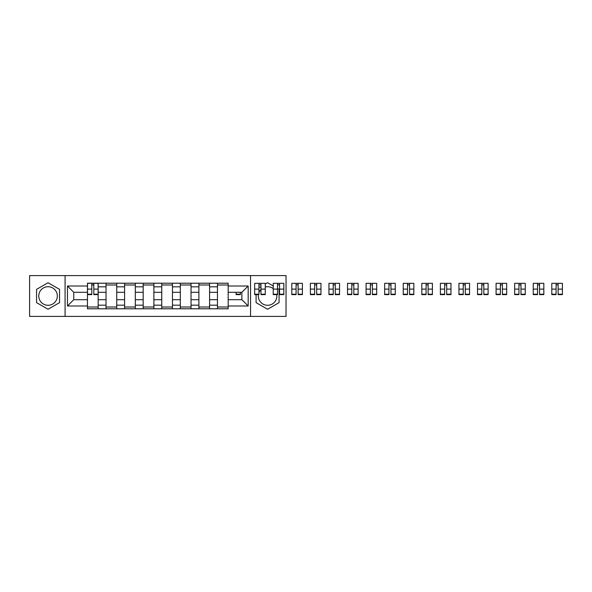 <?xml version="1.0" encoding="UTF-8"?>
<svg xmlns="http://www.w3.org/2000/svg" width="592" height="592" viewBox="0 0 592 592"><rect width="100%" height="100%" fill="white"/><g stroke="black" fill="none" stroke-linecap="round" stroke-linejoin="round"><path stroke-width="0.89" d="M48.056 305.287A9.287 9.287 0 0 1 38.769 296A9.287 9.287 0 0 1 48.056 286.713A9.287 9.287 0 0 1 57.335 296A9.287 9.287 0 0 1 48.056 305.287M276.76 294.631A9.287 9.287 0 0 1 267.577 305.287A9.287 9.287 0 0 1 258.393 294.631M258.948 292.574A9.287 9.287 0 0 1 260.968 289.473M265.253 287.009A9.287 9.287 0 0 1 273.23 288.637M250.557 316.417L286.032 316.417L286.032 275.583L29.6 275.583L29.6 316.417L250.557 316.417L250.557 275.583M106.027 308.795L106.027 286.831L98.168 286.831L98.168 308.795M98.168 286.831L98.168 283.205M106.027 286.831L106.027 283.205M116.742 283.205L116.742 308.795M124.601 308.795L124.601 283.205M135.316 283.205L135.316 308.795M143.175 308.795L143.175 283.205M153.883 283.205L153.883 308.795M161.742 308.795L161.742 283.205M172.457 283.205L172.457 308.795M180.316 308.795L180.316 283.205M191.031 283.205L191.031 308.795M198.89 308.795L198.89 283.205M209.598 283.205L209.598 308.795M217.456 308.795L217.456 283.205M217.456 299.693L209.598 299.693M198.89 299.693L191.031 299.693M180.316 299.693L172.457 299.693M161.742 299.693L153.883 299.693M143.175 299.693L135.316 299.693M124.601 299.693L116.742 299.693M106.027 299.693L98.168 299.693M217.456 292.307L209.598 292.307M198.89 292.307L191.031 292.307M180.316 292.307L172.457 292.307M161.742 292.307L153.883 292.307M143.175 292.307L135.316 292.307M124.601 292.307L116.742 292.307M106.027 292.307L98.168 292.307M73.763 299.693L87.461 299.693L87.461 292.307L73.763 292.307L73.763 299.693L67.458 305.997L67.458 286.003L87.461 286.003L87.461 292.307M228.172 292.307L228.172 299.693L241.862 299.693L241.862 292.307L228.172 292.307L228.172 283.205L87.461 283.205L87.461 286.003M228.172 286.003L248.174 286.003L248.174 305.997L228.172 305.997L228.172 299.693M87.461 299.693L87.461 308.795L228.172 308.795L228.172 305.997M87.461 305.997L67.458 305.997M65.076 316.417L65.076 275.583M59.54 289.37L48.056 282.732L36.563 289.37L36.563 302.63L48.056 309.268L59.54 302.63L59.54 289.37M256.092 294.224L256.092 302.63L267.577 309.268L279.069 302.63L279.069 289.37L277.515 288.474M273.23 286.003L267.577 282.732L265.253 284.079M260.968 286.55L258.948 287.719M98.168 307.011L87.461 307.011M91.804 284.989L93.825 284.989M116.742 307.011L106.027 307.011M106.027 284.989L116.742 284.989M135.316 307.011L124.601 307.011M124.601 284.989L135.316 284.989M153.883 307.011L143.175 307.011M143.175 284.989L153.883 284.989M172.457 307.011L161.742 307.011M161.742 284.989L172.457 284.989M191.031 307.011L180.316 307.011M180.316 284.989L191.031 284.989M209.598 307.011L198.89 307.011M198.89 284.989L209.598 284.989M228.172 307.011L217.456 307.011M217.456 284.989L228.172 284.989M67.458 286.003L73.763 292.307M241.862 299.693L248.174 305.997M241.862 292.307L248.174 286.003M93.825 294.631L93.825 283.324L98.109 283.324L98.109 294.631L93.825 294.631M91.804 284.87L93.825 284.87M91.804 283.324L87.52 283.324L87.52 294.631L91.804 294.631L91.804 283.324L93.825 283.324M236.09 292.307L236.09 294.631L240.374 294.631L240.374 292.307M260.968 294.631L260.968 283.324L265.253 283.324L265.253 294.631L260.968 294.631M258.948 284.87L260.968 284.87M258.948 283.324L254.664 283.324L254.664 294.631L258.948 294.631L258.948 283.324L260.968 283.324M279.542 294.631L279.542 283.324L283.827 283.324L283.827 294.631L279.542 294.631M277.515 284.87L279.542 284.87M277.515 283.324L273.23 283.324L273.23 294.631L277.515 294.631L277.515 283.324L279.542 283.324M298.116 294.631L298.116 283.324L302.401 283.324L302.401 294.631L298.116 294.631M296.089 284.87L298.116 284.87M296.089 283.324L291.804 283.324L291.804 294.631L296.089 294.631L296.089 283.324L298.116 283.324M316.683 294.631L316.683 283.324L320.968 283.324L320.968 294.631L316.683 294.631M314.663 284.87L316.683 284.87M314.663 283.324L310.378 283.324L310.378 294.631L314.663 294.631L314.663 283.324L316.683 283.324M335.257 294.631L335.257 283.324L339.542 283.324L339.542 294.631L335.257 294.631M333.229 284.87L335.257 284.87M333.229 283.324L328.945 283.324L328.945 294.631L333.229 294.631L333.229 283.324L335.257 283.324M353.831 294.631L353.831 283.324L358.116 283.324L358.116 294.631L353.831 294.631M351.803 284.87L353.831 284.87M351.803 283.324L347.519 283.324L347.519 294.631L351.803 294.631L351.803 283.324L353.831 283.324M372.398 294.631L372.398 283.324L376.682 283.324L376.682 294.631L372.398 294.631M370.377 284.87L372.398 284.87M370.377 283.324L366.093 283.324L366.093 294.631L370.377 294.631L370.377 283.324L372.398 283.324M390.972 294.631L390.972 283.324L395.256 283.324L395.256 294.631L390.972 294.631M388.944 284.87L390.972 284.87M388.944 283.324L384.659 283.324L384.659 294.631L388.944 294.631L388.944 283.324L390.972 283.324M409.546 294.631L409.546 283.324L413.83 283.324L413.83 294.631L409.546 294.631M407.518 284.87L409.546 284.87M407.518 283.324L403.233 283.324L403.233 294.631L407.518 294.631L407.518 283.324L409.546 283.324M428.112 294.631L428.112 283.324L432.397 283.324L432.397 294.631L428.112 294.631M426.092 284.87L428.112 284.87M426.092 283.324L421.807 283.324L421.807 294.631L426.092 294.631L426.092 283.324L428.112 283.324M446.686 294.631L446.686 283.324L450.971 283.324L450.971 294.631L446.686 294.631M444.659 284.87L446.686 284.87M444.659 283.324L440.374 283.324L440.374 294.631L444.659 294.631L444.659 283.324L446.686 283.324M465.26 294.631L465.26 283.324L469.545 283.324L469.545 294.631L465.26 294.631M463.233 284.87L465.26 284.87M463.233 283.324L458.948 283.324L458.948 294.631L463.233 294.631L463.233 283.324L465.26 283.324M483.827 294.631L483.827 283.324L488.111 283.324L488.111 294.631L483.827 294.631M481.807 284.87L483.827 284.87M481.807 283.324L477.522 283.324L477.522 294.631L481.807 294.631L481.807 283.324L483.827 283.324M502.401 294.631L502.401 283.324L506.685 283.324L506.685 294.631L502.401 294.631M500.373 284.87L502.401 284.87M500.373 283.324L496.089 283.324L496.089 294.631L500.373 294.631L500.373 283.324L502.401 283.324M520.975 294.631L520.975 283.324L525.259 283.324L525.259 294.631L520.975 294.631M518.947 284.87L520.975 284.87M518.947 283.324L514.663 283.324L514.663 294.631L518.947 294.631L518.947 283.324L520.975 283.324M539.541 294.631L539.541 283.324L543.826 283.324L543.826 294.631L539.541 294.631M537.521 284.87L539.541 284.87M537.521 283.324L533.237 283.324L533.237 294.631L537.521 294.631L537.521 283.324L539.541 283.324M558.115 294.631L558.115 283.324L562.4 283.324L562.4 294.631L558.115 294.631M556.088 284.87L558.115 284.87M556.088 283.324L551.803 283.324L551.803 294.631L556.088 294.631L556.088 283.324L558.115 283.324M198.89 286.831L191.031 286.831M180.316 286.831L172.457 286.831M161.742 286.831L153.883 286.831M143.175 286.831L135.316 286.831M124.601 286.831L116.742 286.831M217.456 286.831L209.598 286.831M198.89 305.169L191.031 305.169M180.316 305.169L172.457 305.169M161.742 305.169L153.883 305.169M143.175 305.169L135.316 305.169M124.601 305.169L116.742 305.169M106.027 305.169L98.168 305.169M217.456 305.169L209.598 305.169M93.825 294.224L98.109 294.224M93.825 289.103L98.109 289.103M87.52 294.224L91.804 294.224M87.52 289.103L91.804 289.103M236.09 294.224L240.374 294.224M260.968 294.224L265.253 294.224M260.968 289.103L265.253 289.103M254.664 294.224L258.948 294.224M254.664 289.103L258.948 289.103M279.542 294.224L283.827 294.224M279.542 289.103L283.827 289.103M273.23 294.224L277.515 294.224M273.23 289.103L277.515 289.103M298.116 294.224L302.401 294.224M298.116 289.103L302.401 289.103M291.804 294.224L296.089 294.224M291.804 289.103L296.089 289.103M316.683 294.224L320.968 294.224M316.683 289.103L320.968 289.103M310.378 294.224L314.663 294.224M310.378 289.103L314.663 289.103M335.257 294.224L339.542 294.224M335.257 289.103L339.542 289.103M328.945 294.224L333.229 294.224M328.945 289.103L333.229 289.103M353.831 294.224L358.116 294.224M353.831 289.103L358.116 289.103M347.519 294.224L351.803 294.224M347.519 289.103L351.803 289.103M372.398 294.224L376.682 294.224M372.398 289.103L376.682 289.103M366.093 294.224L370.377 294.224M366.093 289.103L370.377 289.103M390.972 294.224L395.256 294.224M390.972 289.103L395.256 289.103M384.659 294.224L388.944 294.224M384.659 289.103L388.944 289.103M409.546 294.224L413.83 294.224M409.546 289.103L413.83 289.103M403.233 294.224L407.518 294.224M403.233 289.103L407.518 289.103M428.112 294.224L432.397 294.224M428.112 289.103L432.397 289.103M421.807 294.224L426.092 294.224M421.807 289.103L426.092 289.103M446.686 294.224L450.971 294.224M446.686 289.103L450.971 289.103M440.374 294.224L444.659 294.224M440.374 289.103L444.659 289.103M465.26 294.224L469.545 294.224M465.26 289.103L469.545 289.103M458.948 294.224L463.233 294.224M458.948 289.103L463.233 289.103M483.827 294.224L488.111 294.224M483.827 289.103L488.111 289.103M477.522 294.224L481.807 294.224M477.522 289.103L481.807 289.103M502.401 294.224L506.685 294.224M502.401 289.103L506.685 289.103M496.089 294.224L500.373 294.224M496.089 289.103L500.373 289.103M520.975 294.224L525.259 294.224M520.975 289.103L525.259 289.103M514.663 294.224L518.947 294.224M514.663 289.103L518.947 289.103M539.541 294.224L543.826 294.224M539.541 289.103L543.826 289.103M533.237 294.224L537.521 294.224M533.237 289.103L537.521 289.103M558.115 294.224L562.4 294.224M558.115 289.103L562.4 289.103M551.803 294.224L556.088 294.224M551.803 289.103L556.088 289.103"/></g></svg>
